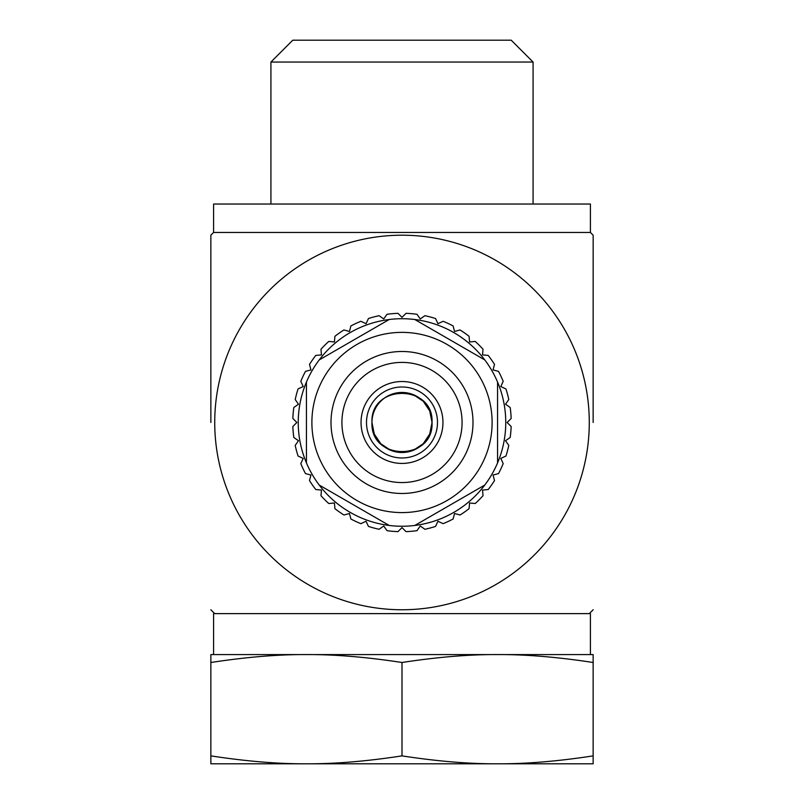 <?xml version="1.0" encoding="UTF-8"?>
<svg xmlns="http://www.w3.org/2000/svg" width="804" height="804" viewBox="0 0 804 804"><rect width="100%" height="100%" fill="white"/><g stroke="black" fill="none" stroke-linecap="round" stroke-linejoin="round"><path stroke-width="1.21" d="M270.928 62.049L292.777 40.2L511.223 40.2L533.072 62.049L270.928 62.049L270.928 204.035M306.435 654.577C278.083 654.426 246.225 657.069 210.859 662.496L210.859 654.577L306.435 654.577L213.593 654.577L213.593 613.623L590.407 613.623L590.407 654.577L497.565 654.577C469.224 654.426 437.366 657.069 402 662.496C366.634 657.069 334.776 654.426 306.435 654.577L593.141 654.577L593.141 662.496C557.775 657.069 525.916 654.426 497.565 654.577M593.141 755.881C557.775 761.308 525.916 763.951 497.565 763.8L593.141 763.8L593.141 662.496M210.859 755.881L210.859 763.8L306.435 763.8C278.083 763.951 246.225 761.308 210.859 755.881L210.859 662.496M402 755.881C437.366 761.308 469.224 763.951 497.565 763.8L306.435 763.8C334.776 763.951 366.634 761.308 402 755.881L402 662.496M402 204.035L590.407 204.035L590.407 232.456L213.593 232.456L213.593 204.035L402 204.035M590.407 232.456A267.591 267.591 0 0 1 593.161 235.22L593.141 422.482M589.282 422.482A187.282 187.282 0 0 0 308.364 260.295A187.282 187.282 0 0 0 308.364 584.669A187.282 187.282 0 0 0 589.282 422.482M210.859 422.482L210.859 235.2L210.859 422.482M432.039 422.482C433.889 461.225 370.111 461.225 371.961 422.482C370.111 383.739 433.889 383.739 432.039 422.482M402 452.511A30.039 30.039 0 0 0 428.009 407.457A30.039 30.039 0 0 0 375.991 407.457A30.039 30.039 0 0 0 402 452.511M371.961 422.482L374.262 433.989L380.764 443.718L390.493 450.22L402 452.511L413.507 450.22L423.236 443.718L429.738 433.989L432.039 422.482L429.738 410.965L423.236 401.236L413.507 394.734L402 392.442L396.684 392.925M402 381.518A40.954 40.954 0 0 0 366.534 442.954A40.954 40.954 0 0 0 437.466 442.954A40.954 40.954 0 0 0 402 381.518M402 362.403A60.069 60.069 0 0 0 349.971 452.511A60.069 60.069 0 0 0 454.029 452.511A60.069 60.069 0 0 0 402 362.403A60.069 60.069 0 0 0 349.971 452.511A60.069 60.069 0 0 0 454.029 452.511A60.069 60.069 0 0 0 402 362.403M402 512.59A90.108 90.108 0 0 0 480.038 377.428A90.108 90.108 0 0 0 323.962 377.428A90.108 90.108 0 0 0 402 512.59M389.206 525.454A103.766 103.766 0 0 0 414.794 525.454L484.782 485.043A103.766 103.766 0 0 0 497.565 462.893L497.565 382.071A103.766 103.766 0 0 0 484.782 359.921L414.794 319.51A103.766 103.766 0 0 1 484.782 359.921L414.794 319.51A103.766 103.766 0 0 0 389.206 319.51L319.218 359.921A103.766 103.766 0 0 0 306.435 382.071L306.435 462.893A103.766 103.766 0 0 0 319.218 485.043L389.206 525.454L319.218 485.043A103.766 103.766 0 0 0 389.206 525.454M497.565 462.893L497.565 382.071A103.766 103.766 0 0 1 497.565 462.893M389.206 319.51L319.218 359.921A103.766 103.766 0 0 1 389.206 319.51M306.435 382.071L306.435 462.893A103.766 103.766 0 0 1 306.435 382.071M414.794 525.454L484.782 485.043A103.766 103.766 0 0 1 414.794 525.454M406.02 531.625L402 527.605L397.98 531.625A109.223 109.223 0 0 1 387.005 530.67L383.749 526.007L379.086 529.273A109.223 109.223 0 0 1 368.453 526.419L366.041 521.263L360.885 523.665A109.223 109.223 0 0 1 350.906 519.012L349.438 513.525L343.941 514.992A109.223 109.223 0 0 1 334.926 508.681L334.424 503.013L328.756 503.505A109.223 109.223 0 0 1 320.977 495.716L321.469 490.058L315.801 489.556A109.223 109.223 0 0 1 309.49 480.541L310.957 475.043L305.46 473.566A109.223 109.223 0 0 1 300.807 463.586L303.208 458.431L298.063 456.029A109.223 109.223 0 0 1 295.209 445.396L298.475 440.733L293.812 437.476A109.223 109.223 0 0 1 292.847 426.502L296.877 422.482L292.847 418.462A109.223 109.223 0 0 1 293.812 407.487L298.475 404.221L295.209 399.568A109.223 109.223 0 0 1 298.063 388.925L303.208 386.523L300.807 381.367A109.223 109.223 0 0 1 305.46 371.388L310.957 369.92L309.49 364.423A109.223 109.223 0 0 1 315.801 355.398L321.469 354.906L320.977 349.237A109.223 109.223 0 0 1 328.756 341.449L334.424 341.951L334.926 336.283A109.223 109.223 0 0 1 343.941 329.962L349.438 331.439L350.906 325.942A109.223 109.223 0 0 1 360.885 321.288L366.041 323.69L368.453 318.535A109.223 109.223 0 0 1 379.086 315.691L383.749 318.947L387.005 314.294A109.223 109.223 0 0 1 397.98 313.329L402 317.349L406.02 313.329A109.223 109.223 0 0 1 416.995 314.294L420.251 318.947L424.914 315.691A109.223 109.223 0 0 1 435.547 318.535L437.959 323.69L443.115 321.288A109.223 109.223 0 0 1 453.094 325.942L454.561 331.439L460.059 329.962A109.223 109.223 0 0 1 469.074 336.283L469.576 341.951L475.244 341.449A109.223 109.223 0 0 1 483.023 349.237L482.531 354.906L488.199 355.398A109.223 109.223 0 0 1 494.51 364.423L493.043 369.92L498.54 371.388A109.223 109.223 0 0 1 503.193 381.367L500.791 386.523L505.937 388.925A109.223 109.223 0 0 1 508.791 399.568L505.525 404.221L510.188 407.487A109.223 109.223 0 0 1 511.153 418.462L507.123 422.482L511.153 426.502A109.223 109.223 0 0 1 510.188 437.476L505.525 440.733L508.791 445.396A109.223 109.223 0 0 1 505.937 456.029L500.791 458.431L503.193 463.586A109.223 109.223 0 0 1 498.54 473.566L493.043 475.043L494.51 480.541A109.223 109.223 0 0 1 488.199 489.556L482.531 490.058L483.023 495.716A109.223 109.223 0 0 1 475.244 503.505L469.576 503.013L469.074 508.681A109.223 109.223 0 0 1 460.059 514.992L454.561 513.525L453.094 519.012A109.223 109.223 0 0 1 443.115 523.665L437.959 521.263L435.547 526.419A109.223 109.223 0 0 1 424.914 529.273L420.251 526.007L416.995 530.67A109.223 109.223 0 0 1 406.02 531.625M402 386.985A35.497 35.497 0 0 0 371.257 440.23A35.497 35.497 0 0 0 432.743 440.23A35.497 35.497 0 0 0 402 386.985M402 351.489A70.993 70.993 0 0 0 340.514 457.978A70.993 70.993 0 0 0 463.486 457.978A70.993 70.993 0 0 0 402 351.489M533.072 62.049L533.072 204.035M213.593 232.456A267.591 267.591 0 0 0 210.839 235.22M210.839 609.744A267.591 267.591 0 0 0 214.718 613.623M589.282 613.623A267.591 267.591 0 0 0 593.161 609.744"/></g></svg>
